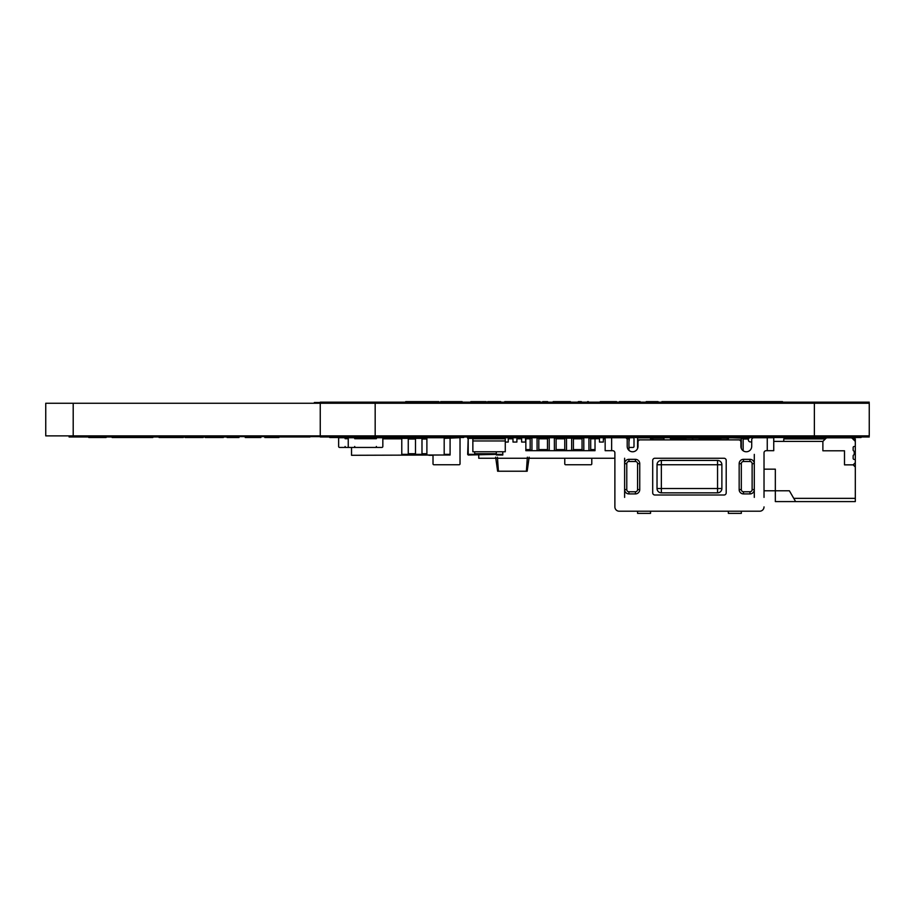 <?xml version="1.0" encoding="UTF-8"?>
<svg xmlns="http://www.w3.org/2000/svg" width="915" height="915" viewBox="0 0 915 915"><rect width="100%" height="100%" fill="white"/><g stroke="black" fill="none" stroke-linecap="round" stroke-linejoin="round"><path stroke-width="1.37" d="M527.372 457.18L526.377 471.225L527.177 471.225L529.156 457.18M497.428 457.18L498.423 471.225L526.377 471.225M495.644 457.18L497.623 471.225L498.423 471.225M582.054 450.695L582.054 437.725L590.701 437.725L582.054 437.725L590.701 437.725L590.701 450.695L582.054 450.695L590.701 450.695M564.761 438.8L556.114 438.8M547.467 438.8L538.821 438.8M530.174 438.8L525.851 438.8L525.851 450.695L595.024 450.695L595.024 449.608L590.701 449.608M599.451 438.434A0.972 0.972 0 0 0 599.417 438.697L590.701 438.8M582.054 438.8L573.408 438.8M566.522 437.725L571.681 438.159L564.761 437.725L564.761 450.695L573.408 450.26L573.408 437.725L564.761 437.725L573.408 437.725L571.646 437.725L571.646 450.695L573.408 450.26M564.761 449.608L556.114 449.608M582.054 449.608L573.408 449.608M547.467 450.695L547.467 437.725L556.114 437.725L556.114 450.695L547.467 450.695L556.114 450.695M547.467 449.608L538.821 449.608M595.024 438.8L595.024 449.608M530.174 450.695L530.174 437.725L538.821 437.725L538.821 450.695L530.174 450.695L538.821 450.695M530.174 449.608L525.851 449.608M564.761 450.695L573.408 450.695M564.761 438.159L566.488 438.159L566.522 450.695M549.229 437.725L556.114 437.725L547.467 437.725L549.229 437.725L549.229 450.695M554.353 450.695L556.114 450.26M554.353 437.725L554.387 450.26M582.054 438.159L583.781 438.159L583.816 450.695M588.928 450.695L590.701 450.26M588.928 437.725L588.963 450.26M531.947 437.725L538.821 437.725L530.174 437.725L531.947 437.725L531.947 450.695M537.059 450.695L538.821 450.26M537.059 437.725L537.094 450.26M651.457 439.886L651.457 438.376L651.674 439.886M652.875 439.886L652.875 438.376L651.674 438.376M652.898 439.886L652.875 438.376M685.884 439.886L685.884 438.376L692.746 438.376L692.746 437.725L670.352 438.376M663.981 438.376L652.898 438.376M703.326 438.376L703.326 437.725L692.746 437.725M668.751 437.725L653.619 437.725L653.619 438.376M502.793 451.77L502.793 455.018L496.307 455.018L496.307 454.366L468.206 455.018L468.206 437.725L504.199 437.725L504.199 438.8M496.307 451.77L496.307 454.366L502.793 454.366M474.691 451.77L474.691 454.366L467.656 454.366L468.206 455.018M748.836 438.376L727.333 437.725L728.363 437.725L728.363 439.886M692.746 439.886L692.746 438.376L720.848 438.376L720.848 437.725L727.333 437.725L727.333 439.886M764.025 497.383L764.025 452.856A2.162 2.162 0 0 1 766.187 450.695L773.747 450.695L773.747 437.725L753.857 437.725A2.162 2.162 0 0 0 751.707 439.886L751.707 446.371A5.399 5.399 0 0 1 746.297 451.77A5.399 5.399 0 0 1 740.898 446.371L740.898 442.048A2.162 2.162 0 0 0 738.737 439.886L637.583 439.886L637.583 448.487A5.399 5.399 0 0 1 628.96 450.352L628.96 438.8L626.912 438.8M611.986 437.725L629.497 437.725L628.96 442.048M764.025 506.887A4.323 4.323 0 0 1 759.702 511.211L741.322 511.211L741.322 513.372L728.363 513.372L728.363 511.211M650.542 511.211L650.542 513.372L637.583 513.372L637.583 511.211L619.203 511.211A4.323 4.323 0 0 1 614.88 506.887L614.88 497.383M754.292 497.383L754.292 454.366M624.613 458.255L624.613 497.383M855.308 441.396L855.308 438.914L852.38 438.468A2.162 2.162 0 0 0 850.847 437.828L827.354 437.828A2.162 2.162 0 0 0 825.822 438.468L822.882 441.396L822.882 450.798L844.499 450.798L844.499 464.854L853.146 464.854L855.308 462.693L855.308 459.444L854.233 459.444A1.075 1.075 0 0 1 853.146 458.369L853.146 455.91A1.075 1.075 0 0 1 853.684 454.972A1.075 1.075 0 0 0 854.233 454.046L854.233 451.884A1.075 1.075 0 0 0 853.684 450.946A1.075 1.075 0 0 1 853.146 450.008L853.146 447.561A1.075 1.075 0 0 1 854.233 446.474L855.308 446.474L855.308 441.396L852.38 438.468M764.128 437.725A2.162 2.162 0 0 0 763.453 437.61L750.483 437.61A2.162 2.162 0 0 0 748.321 439.772A2.162 2.162 0 0 0 750.483 441.934L751.707 441.934L750.483 441.934M763.453 437.61L750.483 437.61M850.847 437.828L827.354 437.828M855.308 462.693L855.308 501.592L775.337 501.592L775.337 469.166L764.025 469.166M855.308 459.444L855.308 446.474M783.766 441.396L783.766 438.914L825.376 438.914M773.747 441.396L822.882 441.396M795.627 501.592L789.382 490.783L764.025 490.783M793.751 498.355L855.308 498.355M855.308 467.005L853.146 464.854M348.249 438.697L345.127 438.697A0.972 0.972 0 0 0 344.154 437.725L339.614 437.725A0.972 0.972 0 0 0 338.642 438.697L338.642 446.474A0.972 0.972 0 0 0 339.614 447.446L344.154 447.446A0.972 0.972 0 0 0 345.127 446.474L345.127 447.446L376.351 447.446L376.351 446.474A0.972 0.972 0 0 0 377.323 447.446L381.864 447.446A0.972 0.972 0 0 0 382.836 446.474L382.836 438.697A0.972 0.972 0 0 0 381.864 437.725L377.323 437.725A0.972 0.972 0 0 0 376.351 438.697L354.734 438.697A0.972 0.972 0 0 0 353.762 437.725L349.221 437.725A0.972 0.972 0 0 0 348.249 438.697L348.249 446.474A0.972 0.972 0 0 0 349.221 447.446L353.762 447.446A0.972 0.972 0 0 0 354.734 446.474L354.734 447.446M366.743 438.697A0.972 0.972 0 0 1 367.716 437.725L372.256 437.725A0.972 0.972 0 0 1 373.228 438.697M433.31 455.293L428.883 455.293M382.836 438.823L401.776 438.823M439.943 455.018L351.532 455.293L351.532 447.446M369.935 437.725L421.987 437.725L421.987 455.018L415.501 455.018L415.501 454.366L426.893 454.366A0.652 0.652 0 0 0 427.545 455.018L443.535 455.018A0.652 0.652 0 0 0 444.187 454.366L450.089 454.366L450.089 455.018L443.603 455.007M351.532 437.725L361.414 437.725L361.414 438.697M401.776 437.725L401.776 438.376L426.893 438.376L426.893 454.366L426.893 438.376A0.652 0.652 0 0 1 427.545 437.725L443.535 437.725A0.652 0.652 0 0 1 444.187 438.376L444.187 454.366L444.187 438.376L459.17 437.725A0.869 0.869 0 0 1 460.028 438.582L460.028 463.871A0.869 0.869 0 0 1 459.17 464.74L433.87 464.74L459.17 464.74M427.545 437.725L443.535 437.725M427.545 455.018L443.535 455.018M493.391 438.8L493.391 437.725M502.038 438.8L502.038 437.725M484.744 438.8L484.744 437.725M476.097 438.8L476.097 437.725M473.936 438.8L473.936 437.725M472.861 438.8L505.274 438.8L505.274 440.961L472.861 440.961L472.861 451.77L505.274 451.77L505.274 440.961L472.861 440.961L472.861 437.725M505.274 438.8L505.274 437.725L504.199 437.725M485.613 437.725L485.613 438.8L492.522 438.8L492.522 437.725M582.054 437.725L577.411 437.725L577.411 438.8M577.411 437.725L573.408 437.725M564.761 437.725L560.117 437.725L560.117 438.8M560.117 437.725L556.114 437.725M547.467 437.725L542.824 437.725L542.824 438.8M542.824 437.725L538.821 437.725M530.174 437.725L525.53 437.725L525.53 442.048L521.641 442.048L521.641 437.725L520.349 437.725L520.349 438.8M605.158 438.8L603.351 438.8M521.641 438.8L516.895 438.8M512.995 438.8L508.248 438.8M478.739 454.366L478.739 458.255L614.88 458.255M505.274 437.725L508.248 437.725L508.248 442.048L505.274 442.048M512.995 437.725L512.995 442.048L516.895 442.048L516.895 437.725L512.995 437.725M538.935 437.725L538.935 438.8M556.229 437.725L556.229 438.8M573.522 437.725L573.522 438.8M594.704 438.8L594.704 437.725L590.804 437.725L590.804 438.8M599.451 437.725L599.451 442.048L603.351 442.048L603.351 437.725L599.451 437.725M525.53 437.725L521.641 437.725M699.232 439.886L699.232 437.725M727.333 438.376L720.848 438.376L720.848 439.886M603.351 437.725L604.929 437.725A0.972 0.972 0 0 1 605.158 437.747M629.497 437.725L633.031 437.725A0.972 0.972 0 0 1 634.004 438.697L634.004 446.474A0.972 0.972 0 0 1 633.031 447.446L628.96 447.446M741.322 438.376L743.152 438.376L743.152 450.763M717.554 460.417L661.351 460.417A4.323 4.323 0 0 0 657.027 464.74L657.027 488.519L657.027 464.74L721.878 464.74A4.323 4.323 0 0 0 717.554 460.417L717.554 488.519L721.878 488.519L721.878 464.74M717.554 492.842A4.323 4.323 0 0 0 721.878 488.519A4.323 4.323 0 0 1 717.554 492.842L717.554 488.519L661.351 488.519L661.351 492.842L717.554 492.842M657.027 488.519A4.323 4.323 0 0 0 661.351 492.842A4.323 4.323 0 0 1 657.027 488.519L661.351 488.519L661.351 460.417M611.643 450.695L611.643 437.725L605.158 437.725L605.158 450.695L612.718 450.695A2.162 2.162 0 0 1 614.88 452.856L614.88 506.887M759.702 511.211L619.203 511.211M611.643 437.725L625.048 437.725A2.162 2.162 0 0 1 627.198 439.886L627.198 446.371A5.399 5.399 0 0 0 632.608 451.77A5.399 5.399 0 0 0 638.007 446.371L638.007 442.048A2.162 2.162 0 0 1 640.168 439.886M652.704 492.842L652.704 460.417A2.162 2.162 0 0 1 654.865 458.255L724.039 458.255A2.162 2.162 0 0 1 726.201 460.417L726.201 492.842A2.162 2.162 0 0 1 724.039 495.004L654.865 495.004A2.162 2.162 0 0 1 652.704 492.842M635.422 461.503A2.162 2.162 0 0 1 637.583 463.665L637.583 489.594A2.162 2.162 0 0 1 635.422 491.755L635.422 493.917L628.937 493.917A4.323 4.323 0 0 1 624.613 489.594L624.613 463.665L626.775 463.665A2.162 2.162 0 0 1 628.937 461.503L635.422 461.503L635.422 459.341L628.937 459.341A4.323 4.323 0 0 0 624.613 463.665M743.483 493.917L743.483 491.755A2.162 2.162 0 0 1 741.322 489.594L739.16 489.594L739.16 463.665L739.16 489.594A4.323 4.323 0 0 0 743.483 493.917L749.968 493.917A4.323 4.323 0 0 0 754.292 489.594L754.292 463.665A4.323 4.323 0 0 0 749.968 459.341L743.483 459.341A4.323 4.323 0 0 0 739.16 463.665L741.322 463.665A2.162 2.162 0 0 1 743.483 461.503L749.968 461.503L749.968 459.341M637.583 439.886L637.583 437.725L650.542 437.725L650.542 439.886M738.737 439.886L741.322 439.886L741.322 437.725M741.322 439.886L741.322 448.487M635.422 493.917A4.323 4.323 0 0 0 639.745 489.594L639.745 463.665A4.323 4.323 0 0 0 635.422 459.341M401.776 438.376L401.776 455.018L408.262 455.018L408.262 454.366L415.501 454.366L415.501 437.725M401.776 454.366L408.262 454.366L408.262 437.725M433.012 463.871L433.012 455.338L433.012 463.871A0.869 0.869 0 0 0 433.87 464.74M443.603 437.725L459.17 437.725M460.028 438.582L460.028 463.871M692.369 439.886L692.369 437.725M713.986 438.376L713.986 437.725L720.471 437.725L720.471 438.376M564.772 463.871L564.772 458.255L564.772 463.871A0.869 0.869 0 0 0 565.63 464.74L590.93 464.74A0.869 0.869 0 0 0 591.788 463.871L591.788 458.255L591.788 463.871M565.63 464.74L590.93 464.74M685.884 438.697L670.409 438.697A0.972 0.972 0 0 0 669.437 437.725L664.896 437.725A0.972 0.972 0 0 0 663.924 438.697L663.924 439.886M450.089 438.376L450.089 454.366M708.13 438.376A4.758 4.758 0 0 1 710.52 437.725L712.899 437.725L712.899 438.376M467.656 454.366L468.206 437.725M314.348 403.252L314.348 402.497L868.701 402.497L868.701 403.252L868.701 402.497M411.178 436.638L511.977 436.752M530.174 436.638L672.033 436.638M676.7 436.638L779.763 436.638M232.284 436.638L604.072 436.638M259.403 435.883L259.403 436.638M260.592 435.883L260.592 436.638M318.329 435.883L318.329 436.638M318.603 435.883L318.603 436.638M319.266 435.883L319.266 436.638M320.479 435.883L320.479 436.638M320.799 435.883L320.799 436.638L320.799 435.883M604.072 435.883L604.072 436.752M232.284 435.883L232.284 436.752L70.169 436.752L70.169 435.883M641.907 435.883L641.907 436.752M641.907 436.638L739.16 436.638M643.988 436.638L643.577 435.883M644.332 435.883L644.332 436.638M776.995 436.638L868.701 436.638L868.701 435.883M779.077 436.638L778.665 435.883M779.42 435.883L779.42 436.638M850.435 435.883L850.435 436.638M855.068 435.883L855.068 436.638M850.435 403.252L850.435 402.497M855.068 403.252L855.068 402.497M320.799 403.252L320.799 402.497L320.799 403.252M320.479 403.252L320.479 402.497M319.266 403.252L319.266 402.497M318.603 403.252L318.603 402.497M318.329 403.252L318.329 402.497M739.16 435.883L739.16 436.752M776.995 435.883L776.995 436.752M519.263 436.638L530.174 436.752M704.287 402.497L671.873 402.497M339.065 436.638L340.563 436.638M329.457 436.638L339.065 436.752M745.462 402.497L713.048 402.497M299.491 436.638L277.874 436.638M512.777 436.752L517.101 436.752M409.737 436.638L340.563 436.752M409.737 402.497L340.563 402.497M848.937 436.638L779.763 436.752M848.937 402.497L779.763 402.497M635.09 437.507L743.815 437.507L635.09 437.507M495.107 437.507C493.448 437.507 493.448 437.507 495.107 437.507L529.693 437.507C531.352 437.507 531.352 437.507 529.693 437.507L495.107 437.507C493.448 437.507 493.448 437.507 495.107 437.507L529.693 437.507C531.352 437.507 531.352 437.507 529.693 437.507L495.107 437.507M420.58 437.507L329.72 437.507L420.58 437.507M416.268 437.507L334.032 437.507L416.268 437.507M859.78 437.507L768.92 437.507L859.78 437.507M855.468 437.507L773.232 437.507L855.468 437.507M612.192 437.507L631.419 437.507L612.192 437.507M747.486 437.507L823.02 437.507L747.486 437.507M561.192 437.507L563.686 437.507L561.192 437.507M592.966 437.507L595.459 437.507L592.966 437.507M429.432 437.507L431.926 437.507L429.432 437.507M461.206 437.507L463.699 437.507L461.206 437.507M656.707 437.507L726.601 437.507C728.557 437.507 728.557 437.507 726.601 437.507L663.192 437.507C661.522 437.507 661.522 437.507 663.192 437.507L719.384 437.507L663.192 437.507C661.522 437.507 661.522 437.507 663.192 437.507L642.81 437.507C641.14 437.507 641.14 437.507 642.81 437.507L656.707 437.507M238.998 437.507L227.069 437.507L238.998 437.507M674.092 437.507L667.275 437.507L674.092 437.507M690.345 437.507L684.397 437.507L690.345 437.507M708.427 437.507L702.48 437.507L708.427 437.507M673.28 437.507L667.275 437.507L673.28 437.507M210.313 437.507L223.352 437.507L210.313 437.507M218.685 437.507L212.28 437.507L218.685 437.507M191.304 437.507L203.187 437.507L191.304 437.507M124.268 437.507C122.118 437.507 122.118 437.507 124.268 437.507L138.405 437.507C140.555 437.507 140.555 437.507 138.405 437.507L124.268 437.507M144.639 437.507L152.851 437.507C154.99 437.507 154.99 437.507 152.851 437.507L144.639 437.507M159.084 437.507L163.042 437.507L159.084 437.507M170.19 437.507L183.355 437.507L170.19 437.507M478.065 437.507L490.543 437.507L478.065 437.507M611.586 437.507C609.916 437.507 609.916 437.507 611.586 437.507L621.834 437.507C623.504 437.507 623.504 437.507 621.834 437.507L611.586 437.507C609.916 437.507 609.916 437.507 611.586 437.507L621.834 437.507C623.504 437.507 623.504 437.507 621.834 437.507L611.586 437.507M481.908 437.507C480.249 437.507 480.249 437.507 481.908 437.507L487.992 437.507C489.651 437.507 489.651 437.507 487.992 437.507L481.908 437.507C480.249 437.507 480.249 437.507 481.908 437.507L487.992 437.507C489.651 437.507 489.651 437.507 487.992 437.507L481.908 437.507M547.788 437.507C546.129 437.507 546.129 437.507 547.788 437.507L553.872 437.507C555.531 437.507 555.531 437.507 553.872 437.507L547.788 437.507C546.129 437.507 546.129 437.507 547.788 437.507L553.872 437.507C555.531 437.507 555.531 437.507 553.872 437.507L547.788 437.507M750.918 437.507C749.259 437.507 749.259 437.507 750.918 437.507L757.002 437.507C758.661 437.507 758.661 437.507 757.002 437.507L750.918 437.507C749.259 437.507 749.259 437.507 750.918 437.507L757.002 437.507C758.661 437.507 758.661 437.507 757.002 437.507L750.918 437.507M352.504 437.507C350.845 437.507 350.845 437.507 352.504 437.507L438.971 437.507C440.63 437.507 440.63 437.507 438.971 437.507L352.504 437.507C350.845 437.507 350.845 437.507 352.504 437.507L438.971 437.507C440.63 437.507 440.63 437.507 438.971 437.507L352.504 437.507M449.723 437.507L461.926 437.507L449.723 437.507M467.393 437.507L477.104 437.507L467.393 437.507M481.004 437.507C479.346 437.507 479.346 437.507 481.004 437.507L489.868 437.507C491.538 437.507 491.538 437.507 489.868 437.507L481.004 437.507M630.675 437.507L617.831 437.507C616.161 437.507 616.161 437.507 617.831 437.507L630.675 437.507M474.622 437.507L477.115 437.507L474.622 437.507M858.522 437.507L861.084 437.507L858.522 437.507M736.335 437.507L738.828 437.507L736.335 437.507M676.094 437.507C674.424 437.507 674.424 437.507 676.094 437.507L686.342 437.507C688.011 437.507 688.011 437.507 686.342 437.507L676.094 437.507M700.135 437.507C698.477 437.507 698.477 437.507 700.135 437.507L706.22 437.507C707.878 437.507 707.878 437.507 706.22 437.507L700.135 437.507C698.477 437.507 698.477 437.507 700.135 437.507L706.22 437.507C707.878 437.507 707.878 437.507 706.22 437.507L700.135 437.507C698.477 437.507 698.477 437.507 700.135 437.507L706.22 437.507C707.878 437.507 707.878 437.507 706.22 437.507L700.135 437.507C698.477 437.507 698.477 437.507 700.135 437.507L706.22 437.507C707.878 437.507 707.878 437.507 706.22 437.507L700.135 437.507M416.028 437.507C414.369 437.507 414.369 437.507 416.028 437.507L422.112 437.507C423.771 437.507 423.771 437.507 422.112 437.507L416.028 437.507C414.369 437.507 414.369 437.507 416.028 437.507L422.112 437.507C423.771 437.507 423.771 437.507 422.112 437.507L416.028 437.507M350.811 437.507C349.141 437.507 349.141 437.507 350.811 437.507L361.059 437.507C362.729 437.507 362.729 437.507 361.059 437.507L350.811 437.507C349.141 437.507 349.141 437.507 350.811 437.507L361.059 437.507C362.729 437.507 362.729 437.507 361.059 437.507L350.811 437.507M764.883 437.507L823.02 437.507L764.883 437.507M360.418 437.507C358.749 437.507 358.749 437.507 360.418 437.507L370.666 437.507C372.336 437.507 372.336 437.507 370.666 437.507L360.418 437.507C358.749 437.507 358.749 437.507 360.418 437.507L370.666 437.507C372.336 437.507 372.336 437.507 370.666 437.507L360.418 437.507M429.753 437.507C428.094 437.507 428.094 437.507 429.753 437.507L435.837 437.507C437.496 437.507 437.496 437.507 435.837 437.507L429.753 437.507C428.094 437.507 428.094 437.507 429.753 437.507L435.837 437.507C437.496 437.507 437.496 437.507 435.837 437.507L429.753 437.507M764.482 437.507L776.606 437.507L764.482 437.507M784.841 437.507L795.032 437.507L784.841 437.507M755.413 437.507L757.975 437.507L755.413 437.507M474.53 437.507L489.868 437.507C491.538 437.507 491.538 437.507 489.868 437.507L474.53 437.507M617.831 437.507C616.161 437.507 616.161 437.507 617.831 437.507L633.169 437.507L617.831 437.507M706.998 437.507C705.339 437.507 705.339 437.507 706.998 437.507L713.082 437.507C714.741 437.507 714.741 437.507 713.082 437.507L706.998 437.507C705.339 437.507 705.339 437.507 706.998 437.507L713.082 437.507C714.741 437.507 714.741 437.507 713.082 437.507L706.998 437.507M245.243 437.507L260.924 437.507L245.243 437.507M249.177 437.507L246.661 437.507L249.177 437.507M254.004 437.507L255.582 437.507C257.184 437.507 257.184 437.507 255.582 437.507L254.004 437.507M88.766 437.507L106.129 437.507L88.766 437.507M102.057 437.507L92.838 437.507L102.057 437.507M112.099 437.507L129.461 437.507L112.099 437.507M125.389 437.507L116.171 437.507L125.389 437.507M136.358 437.507L150.071 437.507C152.222 437.507 152.222 437.507 150.071 437.507L136.358 437.507M160.8 437.507L172.775 437.507L160.8 437.507M167.342 437.507L161.612 437.507C160.068 437.507 160.068 437.507 161.612 437.507L168.84 437.507C170.384 437.507 170.384 437.507 168.84 437.507L167.342 437.507M185.07 437.507L195.627 437.507C197.766 437.507 197.766 437.507 195.627 437.507L185.07 437.507M205.234 437.507L217.221 437.507L205.234 437.507M211.777 437.507L206.058 437.507C204.503 437.507 204.503 437.507 206.058 437.507L213.275 437.507C214.819 437.507 214.819 437.507 213.275 437.507L211.777 437.507M264.812 437.507C262.674 437.507 262.674 437.507 264.812 437.507L278.949 437.507C281.099 437.507 281.099 437.507 278.949 437.507L264.812 437.507M482.457 437.507C480.798 437.507 480.798 437.507 482.457 437.507L488.541 437.507C490.2 437.507 490.2 437.507 488.541 437.507L482.457 437.507C480.798 437.507 480.798 437.507 482.457 437.507L488.541 437.507C490.2 437.507 490.2 437.507 488.541 437.507L482.457 437.507M671.061 437.507L684.969 437.507L671.061 437.507M681.698 437.507L674.332 437.507L681.698 437.507M691.363 437.507L701.942 437.507L691.363 437.507M706.14 437.507L717.452 437.507L706.14 437.507M471.454 437.507L506.681 437.507L471.454 437.507M423.313 437.507L425.818 437.507L423.313 437.507M445.365 437.507L447.858 437.507L445.365 437.507M522.065 437.507L524.558 437.507L522.065 437.507M596.42 437.507L598.913 437.507L596.42 437.507M491.984 437.507L504.52 437.507L491.984 437.507M709.914 401.628L666.246 401.628L709.914 401.628M707.409 401.628L668.751 401.628L707.409 401.628M479.78 401.628L484.698 401.628L479.78 401.628M661.9 401.628L666.806 401.628L661.9 401.628M633.409 401.628L619.455 401.628L633.409 401.628M534.68 401.628L521.859 401.628L534.68 401.628M493.276 401.628L489.788 401.628L493.276 401.628M405.711 401.628L422.067 401.628L405.711 401.628M430.37 401.628L428.769 401.628C426.767 401.628 426.767 401.628 428.769 401.628L430.37 401.628M451.678 401.628L454.629 401.628L451.678 401.628M504.725 401.628L516.3 401.628L504.725 401.628M513.143 401.628L506.384 401.628L513.143 401.628M543.865 401.628L547.65 401.628L543.865 401.628M556.274 401.628L570.422 401.628L556.274 401.628M566.614 401.628L556.972 401.628L566.614 401.628M579.881 401.628L581.357 401.628C579.63 401.628 579.63 401.628 581.357 401.628L578.28 401.628C576.278 401.628 576.278 401.628 578.28 401.628L579.881 401.628M587.636 401.628L588.311 401.628C590.049 401.628 590.049 401.628 588.311 401.628L587.636 401.628M600.274 401.628L611.849 401.628L600.274 401.628M608.692 401.628L601.933 401.628L608.692 401.628M675.59 401.628L687.337 401.628L675.59 401.628M696.795 401.628L709.811 401.628L696.795 401.628M704.539 401.628L698.271 401.628C696.532 401.628 696.532 401.628 698.271 401.628L705.225 401.628C706.963 401.628 706.963 401.628 705.225 401.628L704.539 401.628M719.224 401.628L724.039 401.628C726.041 401.628 726.041 401.628 724.039 401.628L714.295 401.628C712.293 401.628 712.293 401.628 714.295 401.628L718.378 401.628L714.295 401.628C712.293 401.628 712.293 401.628 714.295 401.628L719.224 401.628M732.721 401.628L737.536 401.628C739.537 401.628 739.537 401.628 737.536 401.628L727.791 401.628C725.789 401.628 725.789 401.628 727.791 401.628L731.863 401.628L727.791 401.628C725.789 401.628 725.789 401.628 727.791 401.628L732.721 401.628M743.964 401.628L757.025 401.628L743.964 401.628M764.528 401.628L780.632 401.628L764.528 401.628M776.835 401.628L763.373 401.628L776.835 401.628M438.788 401.628L414.998 401.628L438.788 401.628M713.654 401.628L727.802 401.628L713.654 401.628M723.994 401.628L714.352 401.628L723.994 401.628M459.376 401.628L440.721 401.628L459.376 401.628M487.706 401.628L500.722 401.628L487.706 401.628M495.45 401.628L489.182 401.628C487.443 401.628 487.443 401.628 489.182 401.628L496.136 401.628C497.874 401.628 497.874 401.628 496.136 401.628L495.45 401.628M505.206 401.628C503.204 401.628 503.204 401.628 505.206 401.628L514.219 401.628L505.206 401.628M521.264 401.628L534.177 401.628L521.264 401.628M542.732 401.628L546.529 401.628L542.732 401.628M569.233 401.628L553.163 401.628L569.233 401.628M601.235 401.628L613.119 401.628L601.235 401.628M607.869 401.628L601.83 401.628C600.251 401.628 600.251 401.628 601.83 401.628L609.436 401.628C611.014 401.628 611.014 401.628 609.436 401.628L607.869 401.628M627.724 401.628L619.867 401.628C617.865 401.628 617.865 401.628 619.867 401.628L627.724 401.628M646.207 401.628L658.079 401.628L646.207 401.628M652.83 401.628L646.791 401.628C645.212 401.628 645.212 401.628 646.791 401.628L654.408 401.628C655.986 401.628 655.986 401.628 654.408 401.628L652.83 401.628M667.561 401.628L665.96 401.628C663.958 401.628 663.958 401.628 665.96 401.628L667.561 401.628M690.047 401.628L704.195 401.628L690.047 401.628M700.387 401.628L690.745 401.628L700.387 401.628M754.074 401.628L757.86 401.628L754.074 401.628M675.304 401.628L663.306 401.628L675.304 401.628M470.836 401.628L486.151 401.628L470.836 401.628M479.712 401.628L471.351 401.628C469.704 401.628 469.704 401.628 471.351 401.628L479.712 401.628M625.974 401.628L640.123 401.628L625.974 401.628M636.314 401.628L626.661 401.628L636.314 401.628M712.488 401.628L702.823 401.628L712.488 401.628M447.881 401.628C445.88 401.628 445.88 401.628 447.881 401.628L462.121 401.628C464.122 401.628 464.122 401.628 462.121 401.628L447.881 401.628M513.555 401.628L525.439 401.628L513.555 401.628M520.189 401.628L514.139 401.628C512.56 401.628 512.56 401.628 514.139 401.628L521.756 401.628C523.334 401.628 523.334 401.628 521.756 401.628L520.189 401.628M540.044 401.628L532.187 401.628C530.185 401.628 530.185 401.628 532.187 401.628L540.044 401.628M558.527 401.628L570.4 401.628L558.527 401.628M565.15 401.628L559.111 401.628C557.532 401.628 557.532 401.628 559.111 401.628L566.728 401.628C568.295 401.628 568.295 401.628 566.728 401.628L565.15 401.628M602.367 401.628L616.516 401.628L602.367 401.628M612.707 401.628L603.054 401.628L612.707 401.628M684.592 401.628L696.155 401.628L684.592 401.628M693.01 401.628L686.25 401.628L693.01 401.628M725.057 401.628L736.792 401.628L725.057 401.628M745.085 401.628L748.87 401.628L745.085 401.628M753.64 401.628C751.638 401.628 751.638 401.628 753.64 401.628L762.653 401.628L753.64 401.628M768.257 401.628C766.255 401.628 766.255 401.628 768.257 401.628L782.497 401.628C784.498 401.628 784.498 401.628 782.497 401.628L768.257 401.628M751.089 401.628L707.421 401.628L751.089 401.628M748.584 401.628L709.926 401.628L748.584 401.628M320.296 436.97L869.25 436.97L320.296 436.97M640.843 436.97L600.812 436.97L640.843 436.97M775.931 436.97L735.9 436.97L775.931 436.97M593.949 436.97L562.611 436.97L593.949 436.97M462.189 436.97L430.851 436.97L462.189 436.97M502.129 436.97L473.49 436.97L502.129 436.97M551.31 436.97L522.671 436.97L551.31 436.97M410.835 436.97L339.465 436.97L410.835 436.97M850.035 436.97L778.665 436.97L850.035 436.97M675.407 436.97L653.79 436.97L675.407 436.97M725.115 436.97L703.498 436.97L725.115 436.97M657.05 436.97L631.076 436.97L657.05 436.97M747.83 436.97L721.855 436.97L747.83 436.97M477.927 436.97L458.472 436.97L477.927 436.97M511.428 436.97L491.973 436.97L511.428 436.97M543.807 436.97L524.352 436.97L543.807 436.97M577.308 436.97L557.853 436.97L577.308 436.97M607.526 436.97L590.232 436.97L607.526 436.97M643.188 436.97L625.894 436.97L643.188 436.97M746.937 436.97L727.482 436.97L746.937 436.97M780.438 436.97L760.983 436.97L780.438 436.97M233.382 436.97L69.071 436.97L233.382 436.97M669.677 436.97L656.707 436.97L669.677 436.97M715.061 436.97L729.655 436.97L715.061 436.97M420.591 436.97L370.884 436.97L420.591 436.97M864.858 436.97L823.752 436.97L864.858 436.97M365.474 436.97L344.406 436.97L365.474 436.97M447.069 436.97L426.001 436.97L447.069 436.97M499.819 436.97L495.495 436.97L499.819 436.97M508.454 436.97L504.142 436.97L508.454 436.97M517.101 436.97L512.777 436.97L517.101 436.97M525.748 436.97L521.424 436.97L525.748 436.97M534.394 436.97L530.071 436.97L534.394 436.97M543.041 436.97L538.718 436.97L543.041 436.97M551.688 436.97L547.364 436.97L551.688 436.97M560.335 436.97L556.011 436.97L560.335 436.97M568.981 436.97L564.658 436.97L568.981 436.97M577.628 436.97L573.305 436.97L577.628 436.97M586.275 436.97L581.951 436.97L586.275 436.97M594.922 436.97L590.598 436.97L594.922 436.97M603.557 436.97L599.245 436.97L603.557 436.97M612.204 436.97L607.88 436.97L612.204 436.97M709.811 436.97L684.958 436.97L709.811 436.97M736.781 436.97L716.239 436.97L736.781 436.97M489.01 436.97L470.093 436.97L489.01 436.97M637.606 436.97L618.689 436.97L637.606 436.97M777.864 436.97L742.168 436.97L777.864 436.97M855.948 436.97L813.378 436.97L855.948 436.97M588.437 436.97L519.263 436.97L588.437 436.97M707.695 436.97L690.402 436.97L707.695 436.97M696.155 436.97L676.7 436.97L696.155 436.97M412.047 436.97L392.592 436.97L412.047 436.97M445.548 436.97L426.093 436.97L445.548 436.97M346.751 436.97L329.457 436.97L346.751 436.97M382.413 436.97L365.119 436.97L382.413 436.97M729.655 436.97L724.794 436.97L729.655 436.97M309.968 436.97L267.397 436.97L309.968 436.97M356.358 436.97L339.065 436.97L356.358 436.97M392.02 436.97L374.727 436.97L392.02 436.97M425.772 436.97L406.317 436.97L425.772 436.97M459.273 436.97L439.818 436.97L459.273 436.97M703.017 436.97L683.562 436.97L703.017 436.97M736.518 436.97L717.063 436.97L736.518 436.97M478.476 436.97L459.021 436.97L478.476 436.97M511.977 436.97L492.522 436.97L511.977 436.97M445.811 436.97L425.269 436.97L445.811 436.97M538.821 436.97L530.174 436.97L538.821 436.97M556.114 436.97L547.467 436.97L556.114 436.97M573.408 436.97L564.761 436.97L573.408 436.97M590.701 436.97L582.054 436.97L590.701 436.97M484.767 436.97L471.763 436.97L484.767 436.97M506.372 436.97L493.368 436.97L506.372 436.97M643.005 436.97L602.974 436.97L643.005 436.97M778.093 436.97L738.062 436.97L778.093 436.97M320.296 402.165L869.25 402.165L320.296 402.165M410.835 402.165L339.465 402.165L410.835 402.165M850.035 402.165L778.665 402.165L850.035 402.165M675.407 402.165L653.79 402.165L675.407 402.165M725.115 402.165L703.498 402.165L725.115 402.165M704.287 402.165L671.873 402.165L704.287 402.165M745.462 402.165L713.048 402.165L745.462 402.165M869.25 403.252L45.75 403.252L45.75 435.883L45.75 403.252L45.75 435.883L869.25 435.883L869.25 403.252L869.25 435.883M320.25 403.252L320.25 435.883L320.25 403.252M566.488 438.159L573.408 438.159M564.761 450.26L566.488 450.26M554.387 438.159L556.114 438.159M582.054 450.26L583.781 450.26M547.467 450.26L549.194 450.26M547.467 438.159L549.194 438.159M588.963 438.159L590.701 438.159M537.094 438.159L538.821 438.159M530.174 450.26L531.912 450.26M530.174 438.159L531.912 438.159M496.307 453.714L474.691 453.714M472.861 438.376L467.656 438.376M699.232 439.017L720.848 439.017M748.459 439.017L743.152 439.017M767.262 437.725L767.262 450.695M743.483 459.341L743.483 461.503M749.968 461.503A2.162 2.162 0 0 1 752.13 463.665L754.292 463.665M741.322 489.594L741.322 463.665M752.13 463.665L752.13 489.594L754.292 489.594M752.13 489.594A2.162 2.162 0 0 1 749.968 491.755L749.968 493.917M749.968 491.755L743.483 491.755M628.937 459.341L628.937 461.503M637.583 463.665L639.745 463.665M624.613 489.594L626.775 489.594L626.775 463.665M637.583 489.594L639.745 489.594M628.937 493.917L628.937 491.755A2.162 2.162 0 0 1 626.775 489.594M635.422 491.755L628.937 491.755M650.542 437.885L637.583 437.885M728.363 437.885L741.322 437.885M408.262 439.017L415.501 439.017M408.262 453.714L415.501 453.714M421.987 439.017L426.893 439.017M421.987 453.714L426.893 453.714M601.464 435.883L601.464 436.638M375.173 402.497L375.173 436.638M736.552 435.883L736.552 436.638M814.373 402.497L814.373 436.638M73.2 403.252L73.2 435.883M602.402 436.638L602.402 435.883M737.49 436.638L737.49 435.883"/></g></svg>

